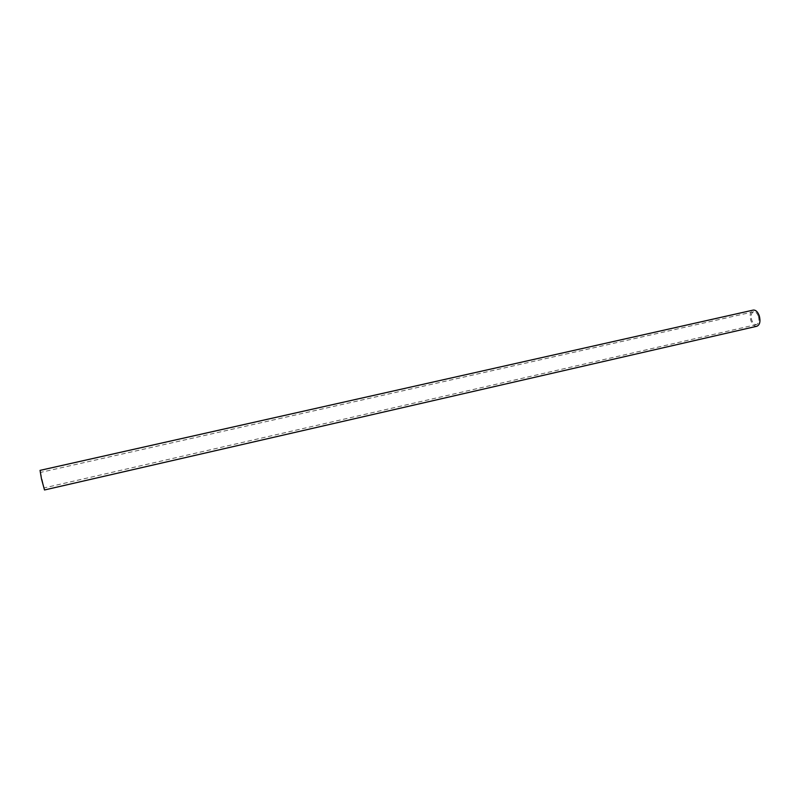<?xml version="1.0" encoding="UTF-8"?>
<svg xmlns="http://www.w3.org/2000/svg" width="800" height="800" viewBox="0 0 800 800"><rect width="100%" height="100%" fill="white"/><g stroke="black" fill="none" stroke-linecap="round" stroke-linejoin="round"><path stroke-width="0.6" stroke-dasharray="4 3" d="M41.64 479.1L44.04 487.93L40.52 472.42L41.64 479.1M758.42 316.4C759.48 320.75 758.84 323.47 756.51 324.56C754.49 324.74 752.88 323.2 751.68 319.94C750.63 315.6 751.27 312.88 753.61 311.78C755.61 311.6 757.22 313.14 758.42 316.4M756.91 326.24C754.36 326.46 752.32 324.52 750.81 320.4C749.48 314.92 750.29 311.49 753.24 310.09M44.5 489.97L40.05 470.38M756.51 324.56L44.04 487.93M753.61 311.78L40.52 472.42"/><path stroke-width="1.2" d="M753.24 310.09C755.77 309.87 757.8 311.81 759.32 315.93C760.65 321.42 759.85 324.86 756.91 326.24L44.5 489.97L41.47 478.81L40.05 470.38L753.24 310.09"/></g></svg>
